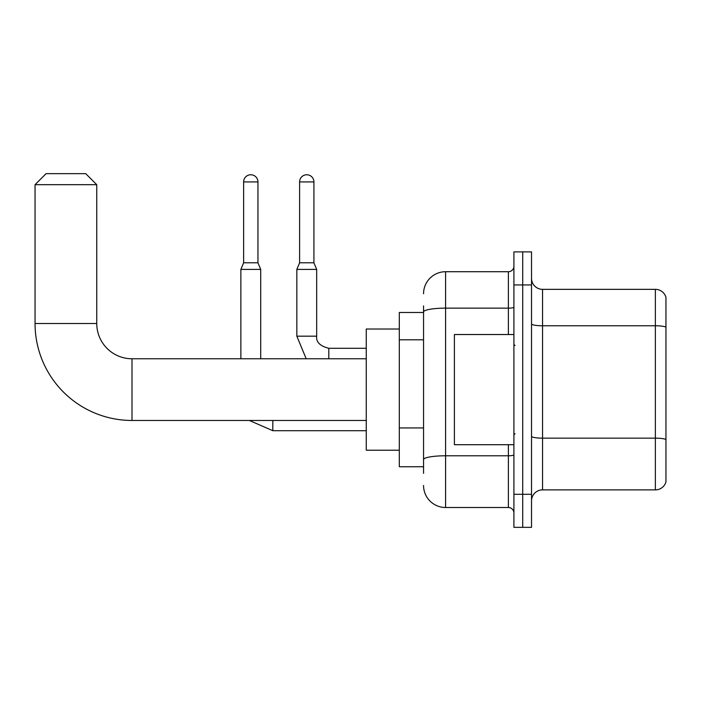 <?xml version="1.0" encoding="UTF-8"?>
<svg xmlns="http://www.w3.org/2000/svg" width="701" height="701" viewBox="0 0 701 701"><rect width="100%" height="100%" fill="white"/><g stroke="black" fill="none" stroke-linecap="round" stroke-linejoin="round"><path stroke-width="1.05" d="M423.553 312.488L399.307 312.488L399.307 466.743L423.553 466.743M423.553 473.35L423.553 305.873M513.903 494.284L513.903 527.345L522.718 527.345L522.718 494.284L522.718 527.345L531.524 527.345L531.524 494.284L522.718 494.284L522.718 284.939L522.718 494.284L513.903 494.284L513.903 284.939L522.718 284.939L522.718 251.887L522.718 284.939L531.524 284.939L531.524 494.284M531.524 284.939L531.524 251.887L513.903 251.887L513.903 284.939M423.553 293.754A22.038 22.038 0 0 1 445.591 271.716L445.591 507.506L508.391 507.506L508.391 444.706M445.591 271.716L508.391 271.716A5.512 5.512 0 0 0 513.903 266.214M423.553 333.194L423.553 311.963A22.038 3.829 180 0 1 445.591 308.142L508.391 308.142L508.391 271.716M513.903 513.018A5.512 5.512 0 0 0 508.391 507.506M445.591 507.506A22.038 22.038 0 0 1 423.553 485.469M531.524 500.9A11.014 11.014 0 0 1 542.548 489.876L655.374 489.876L655.374 289.347L542.548 289.347A11.014 11.014 0 0 1 531.524 278.332A11.014 11.014 0 0 0 542.548 289.347L542.548 489.876M665.95 297.285A11.014 11.014 0 0 0 655.374 289.347A11.014 11.014 0 0 1 665.95 297.285L665.95 481.946A11.014 11.014 0 0 1 655.374 489.876M366.255 420.469L132.007 420.469A96.957 96.957 0 0 1 35.05 323.503L35.05 184.678L46.064 173.655L85.732 173.655L96.756 184.678L35.05 184.678M132.007 420.469L132.007 358.763A35.26 35.26 0 0 1 96.756 323.503L96.756 184.678M399.307 329.014L366.255 329.014L366.255 450.217L399.307 450.217M257.95 262.796L243.624 262.796L243.624 181.918A7.159 7.159 0 0 1 250.783 174.759A7.159 7.159 0 0 1 257.95 181.918L257.95 262.796L260.702 269.403L260.702 358.763M240.872 358.763L240.872 269.403L260.702 269.403M313.917 262.796L299.599 262.796L299.599 181.918A7.159 7.159 0 0 1 306.758 174.759A7.159 7.159 0 0 1 313.917 181.918L313.917 262.796L316.677 269.403L296.838 269.403L296.838 336.173L316.65 336.173M513.903 334.526L454.397 334.526L454.397 444.706L513.903 444.706M423.553 339.801L399.307 339.801M423.553 427.943L399.307 427.943M513.903 454.826A5.512 0.955 0 0 1 508.391 455.781L445.591 455.781A22.038 3.829 180 0 0 423.553 459.611M508.391 334.526L508.391 308.142A5.512 0.955 0 0 0 513.903 307.187M665.95 327.148A11.014 1.91 180 0 0 655.374 325.772L542.548 325.772A11.014 1.91 0 0 1 531.524 323.853M665.95 439.536A11.014 1.91 180 0 0 655.374 438.151L542.548 438.151A11.014 1.91 -0 0 1 531.524 436.241M35.05 323.503L96.756 323.503M272.82 420.469L272.82 430.712L249.372 420.469M243.624 181.918L257.95 181.918M316.677 269.403L316.677 336.173C316.011 342.053 320.05 346.092 328.795 348.301C320.05 346.092 316.011 342.053 316.677 336.173C316.011 342.053 320.05 346.092 328.795 348.301C320.05 346.092 316.011 342.053 316.677 336.173C316.011 342.053 320.05 346.092 328.795 348.301C320.05 346.092 316.011 342.053 316.677 336.173C316.011 342.053 320.05 346.092 328.795 348.301L328.795 358.763M299.599 181.918L313.917 181.918M366.255 358.763L132.007 358.763M366.255 430.712L272.82 430.712M243.624 262.796L240.872 269.403M296.838 336.173L306.197 358.763L296.838 336.173M316.677 336.173C316.011 342.053 320.05 346.092 328.795 348.301L366.255 348.301M299.599 262.796L296.838 269.403M514.998 345.54L513.903 344.436M514.998 433.691L513.903 434.786"/></g></svg>
